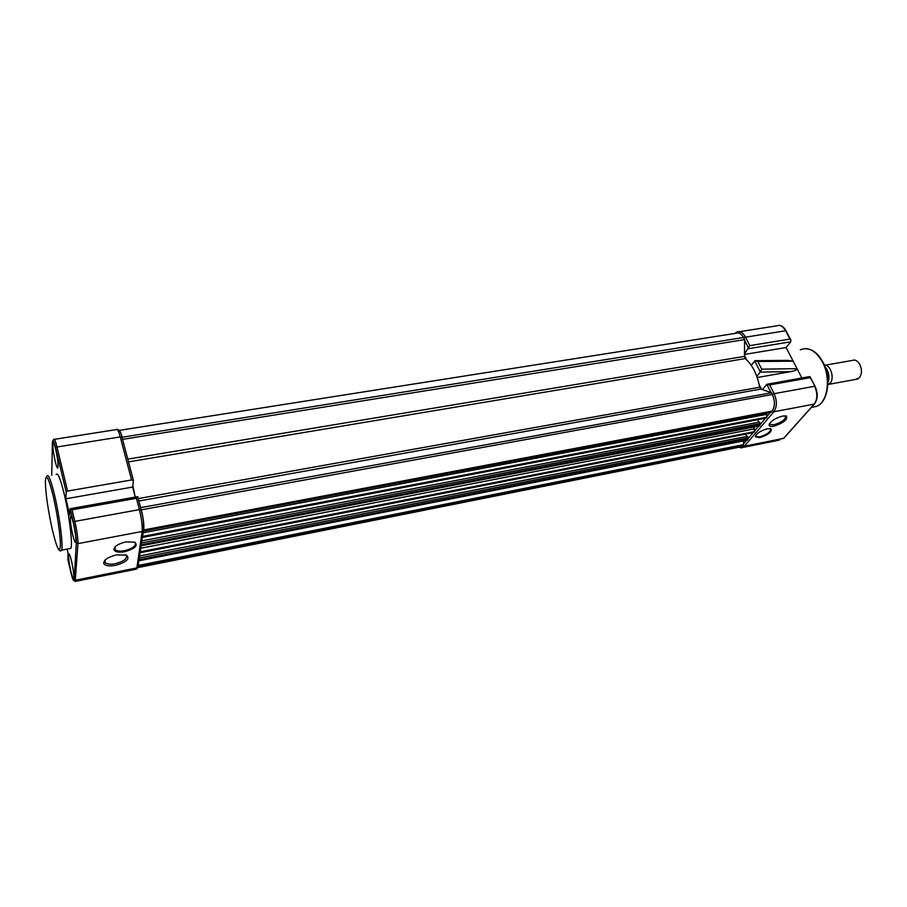 <?xml version="1.0" encoding="UTF-8"?>
<svg xmlns="http://www.w3.org/2000/svg" width="907" height="907" viewBox="0 0 907 907"><rect width="100%" height="100%" fill="white"/><g stroke="black" fill="none" stroke-linecap="round" stroke-linejoin="round"><path stroke-width="1.36" d="M124.678 551.717C118.613 552.703 115.042 552.034 113.965 549.71C114.18 546.399 118.159 543.803 125.892 541.91L134.746 542.171C138.374 545.561 135.018 548.735 124.678 551.717M115.03 546.955L115.132 549.755C116.856 551.173 119.996 551.49 124.542 550.696C132.91 548.474 136.401 545.753 135.018 542.522L134.27 541.978M115.45 565.367C108.783 566.478 104.849 565.787 103.67 563.281C103.92 559.755 108.239 556.955 116.629 554.88L126.424 555.118C130.302 558.723 126.64 562.147 115.45 565.367M105.019 560.141L105.257 562.759C107.071 564.245 110.393 564.562 115.223 563.701C123.953 561.376 127.604 558.553 126.186 555.254L125.665 554.846M69.42 548.656L70.893 548.372C72.889 544.472 69.238 514.654 64.08 493.465C60.304 478.25 57.651 471.957 56.143 474.599M55.599 448.84C54.375 443.92 53.502 441.89 52.991 442.763C52.538 446.233 53.298 452.536 55.282 461.697C56.506 466.697 57.39 468.738 57.912 467.842C58.354 464.35 57.583 458.012 55.599 448.84M71.472 560.843C70.179 555.515 69.261 553.259 68.728 554.064C68.308 557.102 69.045 562.975 70.927 571.682C72.243 577.079 73.161 579.358 73.705 578.53C74.113 575.469 73.365 569.562 71.472 560.843M73.388 523.18C72.027 517.727 71.063 515.459 70.485 516.378C70.009 519.734 70.78 526.003 72.775 535.187C74.147 540.708 75.122 543.01 75.7 542.057C76.177 538.667 75.394 532.375 73.388 523.18M67.572 491.05L131.583 479.962L120.234 436.902L56.994 446.992L67.572 491.05L66.166 491.911L55.622 447.865C53.751 440.575 52.674 438.829 52.402 442.639L51.733 475.336M67.084 549.098L68.059 553.27L67.9 559.778M137.683 496.696L136.413 498.294L72.072 509.813L70.179 508.657L69.794 515.108L65.894 498.782L66.166 491.911M135.279 497.081L132.637 487.07L133.442 480.563L131.583 479.962M65.894 498.782L132.637 487.07M137.705 496.639L141.186 509.87M824.327 365.192C830.427 364.115 834.962 378.355 830.052 383.219L827.808 384.67M855.528 379.443L859.292 377.89C862.001 374.149 862.16 369.648 859.779 364.376C857.546 360.68 854.995 359.376 852.127 360.464L825.166 365.192M827.83 381.428L828.499 381.371L827.842 382.232M751.234 365.317L755.168 360.657L757.844 361.508L793.172 361.19L786.074 347.54L790.734 341.792L790.859 340.023L789.963 339.082L749.806 345.624L744.477 353.923M754.715 360.895L760.327 372.006L761.71 369.16L757.844 361.508M782.662 416.018L786.471 416.075C787.911 419.533 783.693 422.9 773.818 426.199C771.007 426.698 769.419 426.369 769.079 425.19C770.202 421.415 774.725 418.354 782.662 416.018M769.601 423.444L769.862 424.397L773.841 424.793C781.766 422.311 785.711 419.408 785.689 416.098L785.326 415.814M767.435 428.716L770.939 428.75C772.231 431.777 768.467 434.759 759.681 437.696L755.372 436.811C756.347 433.501 760.372 430.802 767.435 428.716M755.712 435.473L755.916 436.505L759.692 436.868C767.039 434.566 770.689 431.902 770.644 428.875L770.179 428.546M801.901 378.015L793.172 361.19L787.979 360.385L756.019 360.646M810.11 376.836L815.064 386.325L809.69 376.586L767.492 384.16M744.477 354.444L786.074 347.54M744.466 355.408L746.688 359.841M759.204 384.738L761.483 389.262M761.71 369.16L797.049 368.673C797.128 369.773 795.042 370.759 790.791 371.621L757.209 377.516M810.121 377.675L769.703 384.908L766.869 384.273L762.413 389.591M760.327 372.006L756.812 376.405M769.703 384.908L774.136 393.672L772.379 394.5C775.156 401.075 775.066 406.619 772.084 411.12L771.177 412.186L143.646 531.083L143.805 529.949C144.202 525.006 143.363 518.305 141.311 509.847L140.483 507.308M141.311 509.847L772.356 394.466L771.494 392.754L140.721 507.637M765.871 418.15L766.937 417.152L766.381 413.093M142.297 536.502L142.716 537.386L142.875 536.377L766.937 417.152M758.819 422.197L757.594 419.737M758.898 426.086L760.293 424.964L759.567 422.05L141.662 540.912M759.329 425.995L141.481 545.753L141.401 542.749M753.434 432.537L754.613 431.619L753.796 427.072M140.086 551.796L140.483 552.68L140.642 551.717L754.613 431.619M746.756 436.448L745.622 434.136M746.858 440.246L748.184 439.169L747.481 436.301L139.485 555.98M747.266 440.167L139.304 560.707L139.213 557.794M739.092 447.174L741.359 446.732L743.536 444.623L138.646 565.401L138.397 563.44M743.536 444.623L743.581 440.893M137.671 567.816L138.646 565.401M771.494 392.754L760.871 389.058L759.681 387.221C757.254 374.523 752.459 364.977 745.293 358.571L744.454 356.372L744.624 339.615L122.683 439.351L122.116 437.242C120.994 433.058 119.985 430.723 119.123 430.235M744.624 339.615L743.797 337.96C741.393 333.651 738.695 332.098 735.713 333.311L119.35 430.383M122.808 440.405L122.683 439.351M134.996 496.016L132.83 485.574M46.858 476.152C48.264 473.533 50.826 479.848 54.567 495.12C59.658 516.389 63.422 546.275 61.574 550.152L60.644 550.832M53.184 495.982C48.547 477.536 45.928 472.706 45.35 481.504C45.679 493.918 48.026 510.108 52.402 530.073C56.869 548.338 59.533 553.667 60.384 546.037C60.735 537.409 57.322 513.509 53.184 495.982M67.855 559.562L70.882 572.487C72.73 579.924 73.852 582.192 74.249 579.278L75.825 580.151L136.889 567.918L142.127 531.468L77.957 543.633L75.179 581.58M72.072 509.813L74.85 521.4L139.395 509.609L136.413 498.294M74.249 579.278L76.301 542.715C76.335 537.738 75.383 530.924 73.433 522.262L70.179 508.657M54.397 439.317L116.323 429.589C117.264 428.444 118.568 430.882 120.234 436.902L122.082 437.571L133.363 480.257M70.258 508.691L137.615 496.662L141.152 509.825C143.453 518.362 144.1 525.425 143.091 531.026L142.127 531.468C142.535 526.094 141.628 518.804 139.395 509.609L141.265 510.153C143.238 518.237 144.032 524.643 143.657 529.371L137.864 567.158M73.433 522.262L74.85 521.4C76.97 530.81 78.002 538.225 77.957 543.633L76.301 542.715M135.755 569.279L137.819 567.476L136.56 569.108L75.632 581.342L73.252 580.061M52.946 440.587L53.717 439.419C54.363 438.296 55.452 440.825 56.994 446.992L55.622 447.865M825.858 367.891C828.76 372.732 829.61 377.21 828.397 381.314C829.463 375.759 828.329 370.918 824.973 366.802M811.277 407.492L817.094 406.211C828.034 401.359 831.016 377.289 822.309 361.746C815.722 350.59 808.364 346.621 800.223 349.819M739.5 331.69L776.619 325.862C779.963 324.536 782.968 326.169 785.621 330.772L786.097 330.908M734.851 333.447L736.745 332.121C739.987 330.806 742.912 332.484 745.52 337.166L785.621 330.772L789.963 339.082M790.734 341.792L748.479 348.719M772.129 411.064L773.83 411.767L744.375 446.221L783.557 438.376L814.157 404.125L773.83 411.767C777.084 406.88 777.186 400.849 774.136 393.672L814.622 386.269C817.695 393.332 817.547 399.273 814.157 404.125L814.361 404.057C817.91 399.148 818.148 393.23 815.064 386.325L815.098 386.382M783.999 438.024L814.611 403.762M742.742 445.564L744.375 446.221L742.912 447.434L779.51 440.088M749.806 345.624L745.52 337.166L122.116 437.242M744.613 340.329L748.683 348.367M770.462 412.322L767.333 415.996M765.429 418.24L760.474 424.057M758.717 426.12L754.998 430.485M753.139 432.673L748.354 438.285M746.654 440.292L743.547 443.931M766.834 384.285L771.029 392.595M760.259 372.108L790.791 371.621M738.151 447.366L742.912 447.434L740.906 447.945M772.084 411.12L143.805 529.949M766.982 414.295L142.83 532.863M766.222 418.002L142.739 537.284M760.315 423.546L141.458 542.976M760.293 424.964L141.662 544.676M759.59 425.791L141.537 545.549M754.647 428.818L140.596 548.282M753.921 432.435L140.517 552.578M748.207 437.775L139.27 558.009M748.184 439.169L139.485 559.676M747.504 439.963L139.361 560.515M742.697 445.609L138.499 566.433M744.454 356.372L127.762 459.135M745.293 358.571L128.488 461.901M759.681 387.221L138.193 498.612M760.871 389.058L138.828 501.027M114.588 548.826L113.965 549.71M104.702 561.818L103.67 563.281M104.69 560.492L105.257 562.759M114.565 547.522L115.132 549.755M58.127 548.656C59.567 551.059 60.712 551.558 61.574 550.152L70.893 548.372M117.037 429.306C119.463 429.805 121.107 432.435 121.969 437.208L133.329 480.211M828.499 381.371C829.656 375.623 828.442 370.691 824.882 366.575M828.59 384.375L857.795 379.024M811.47 407.277L817.094 406.211C828.488 401.2 831.368 377.233 822.74 361.802C818.012 353.345 812.298 348.957 805.586 348.617M785.598 415.848L786.471 416.075M770.213 428.546L770.939 428.75M790.859 340.023L786.063 330.851C784.17 327.348 781.789 325.522 778.92 325.364M769.601 423.886L769.079 425.19M755.678 436.04L755.372 436.811M769.476 423.637L769.862 424.397M755.554 435.768L755.916 436.505M766.086 418.104L142.716 537.386M753.796 432.537L140.483 552.68M741.359 446.732L138.181 567.533"/></g></svg>
